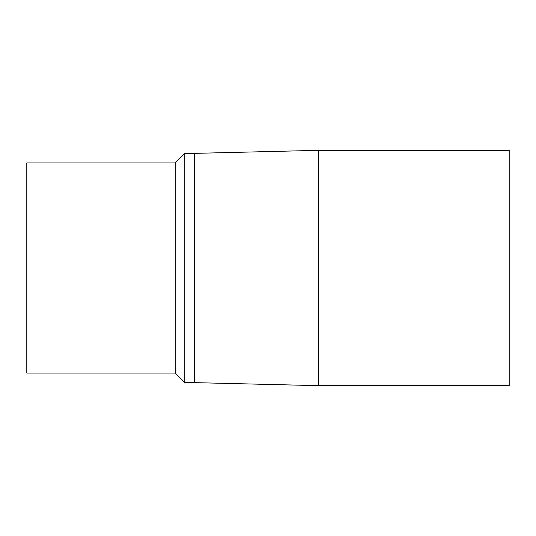<?xml version="1.0" encoding="UTF-8"?>
<svg xmlns="http://www.w3.org/2000/svg" width="536" height="536" viewBox="0 0 536 536"><rect width="100%" height="100%" fill="white"/><g stroke="black" fill="none" stroke-linecap="round" stroke-linejoin="round"><path stroke-width="0.8" d="M194.38 153.37L318.424 150.341L318.424 385.659L194.38 382.63L194.38 153.37L184.799 153.37L184.799 382.63L194.38 382.63M318.424 150.341L509.2 150.341L509.2 385.659L318.424 385.659M175.218 162.951L26.8 162.951L26.8 373.049L175.218 373.049L175.218 162.951L184.799 153.37M175.218 373.049L184.799 382.63"/></g></svg>

